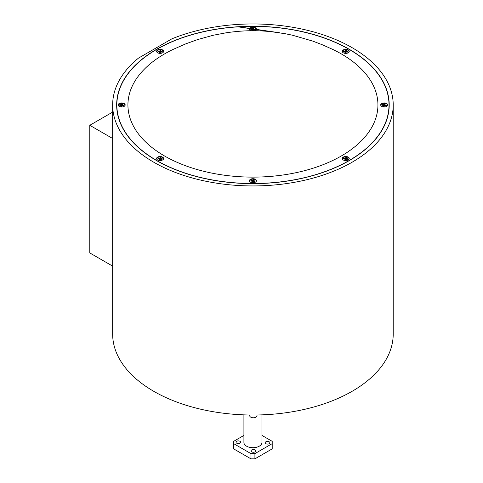<?xml version="1.0" encoding="UTF-8"?>
<svg xmlns="http://www.w3.org/2000/svg" width="483" height="483" viewBox="0 0 483 483"><rect width="100%" height="100%" fill="white"/><g stroke="black" fill="none" stroke-linecap="round" stroke-linejoin="round"><path stroke-width="0.72" d="M156.57 49.314A136.278 78.681 0 0 0 116.657 104.95A136.278 78.681 0 0 0 200.783 177.635A136.278 78.681 0 0 0 349.294 160.579A136.278 78.681 0 0 0 389.207 104.95A136.278 78.681 0 0 0 305.081 32.258A136.278 78.681 0 0 0 156.57 49.314M116.856 104.769A136.278 78.681 0 0 0 116.699 106.991M393.216 104.95L393.216 334.031A140.287 80.993 180 0 1 352.125 391.302A140.287 80.993 180 0 1 199.25 408.86A140.287 80.993 180 0 1 112.648 334.031L112.648 104.95A140.287 80.993 180 0 1 138.446 58.141L171.857 38.851A140.287 80.993 180 0 1 317.379 33.007A140.287 80.993 180 0 1 393.216 104.95A140.287 80.993 180 0 1 352.125 162.216A140.287 80.993 180 0 1 199.25 179.773A140.287 80.993 180 0 1 112.648 104.95M389.159 106.991A136.278 78.681 0 0 0 389.008 104.769M238.047 26.74L279.476 32.747C262.456 30.302 247.266 29.765 226.388 32.747L213.269 35.247L197.565 39.594L185.581 43.923L172.751 49.58A125 72.166 0 0 0 164.54 53.915A125 72.166 0 0 0 164.54 155.979A125 72.166 0 0 0 341.324 155.979A125 72.166 0 0 0 333.107 49.58L322.885 44.985L312.845 41.133L292.595 35.247L285.381 33.744L237.527 26.77M250.454 182.163A3.508 2.023 0 0 0 255.7 181.976A3.508 2.023 0 0 0 255.41 179.302A3.508 2.023 0 0 0 250.611 179.217A3.508 2.023 0 0 0 250.164 181.976A3.508 2.023 0 0 0 250.454 182.163M343.268 159.97A3.508 2.023 0 0 0 348.515 159.782A3.508 2.023 0 0 0 348.231 157.102A3.508 2.023 0 0 0 343.431 157.017A3.508 2.023 0 0 0 342.984 159.782A3.508 2.023 0 0 0 343.268 159.97M381.721 106.381A3.508 2.023 0 0 0 386.961 106.194A3.508 2.023 0 0 0 386.678 103.513A3.508 2.023 0 0 0 381.878 103.428A3.508 2.023 0 0 0 381.431 106.194A3.508 2.023 0 0 0 381.721 106.381M255.127 30.743A3.508 2.023 0 0 0 255.7 30.405A3.508 2.023 0 0 0 255.41 27.73A3.508 2.023 0 0 0 250.611 27.646A3.508 2.023 0 0 0 250.164 30.405A3.508 2.023 0 0 0 250.454 30.592A3.508 2.023 0 0 0 250.737 30.743M343.268 52.792A3.508 2.023 0 0 0 348.515 52.605A3.508 2.023 0 0 0 348.231 49.924A3.508 2.023 0 0 0 343.431 49.84A3.508 2.023 0 0 0 342.984 52.605A3.508 2.023 0 0 0 343.268 52.792M157.633 159.97A3.508 2.023 0 0 0 162.88 159.782A3.508 2.023 0 0 0 162.59 157.102A3.508 2.023 0 0 0 157.79 157.017A3.508 2.023 0 0 0 157.343 159.782A3.508 2.023 0 0 0 157.633 159.97M119.186 106.381A3.508 2.023 0 0 0 124.433 106.194A3.508 2.023 0 0 0 124.143 103.513A3.508 2.023 0 0 0 119.343 103.428A3.508 2.023 0 0 0 118.896 106.194A3.508 2.023 0 0 0 119.186 106.381M157.633 52.792A3.508 2.023 0 0 0 162.88 52.605A3.508 2.023 0 0 0 162.59 49.924A3.508 2.023 0 0 0 157.79 49.84A3.508 2.023 0 0 0 157.343 52.605A3.508 2.023 0 0 0 157.633 52.792M343.365 50.335A136.073 78.56 0 0 0 342.966 50.129M116.856 104.95A136.073 78.56 0 0 0 156.709 160.501A136.073 78.56 0 0 0 305.008 177.533A136.073 78.56 0 0 0 389.008 104.95A136.073 78.56 0 0 0 349.155 49.393A136.073 78.56 0 0 0 200.856 32.367A136.073 78.56 0 0 0 116.856 104.95L116.856 109.037A136.073 78.56 0 0 0 116.856 109.218M389.008 109.218A136.073 78.56 0 0 0 389.008 109.037L389.008 104.95M112.648 138.494L89.784 125.296L112.648 112.098M112.648 266.127L89.784 252.929L89.784 125.296M343.661 158.786A2.107 1.22 180 0 1 343.811 158.472L344.125 158.841M345.224 158.315L343.763 158.285A2.161 1.25 0 0 0 343.588 158.774L344.947 159.082L344.892 159.927A2.161 1.25 0 0 0 345.309 160.006A2.161 1.25 0 0 0 345.737 160.03L346.275 159.245L347.736 159.275A2.161 1.25 0 0 0 347.875 159.016A2.161 1.25 0 0 0 347.917 158.786L346.559 158.478L346.607 157.633A2.161 1.25 0 0 0 345.762 157.53L345.224 158.315L345.315 159.795L345.768 157.736A2.107 1.22 180 0 1 346.184 157.76A2.107 1.22 180 0 1 346.54 157.826M343.093 159.855A3.248 1.872 180 0 1 343.039 157.748A3.248 1.872 180 0 1 346.42 156.945A3.248 1.872 180 0 1 348.412 159.855M347.531 159.251L347.917 158.786M346.335 159.04L346.438 158.11M346.486 159.221L346.559 158.478M347.072 159.197L347.09 158.69M344.59 158.943L344.59 158.388M345.683 158.961L345.587 158.007M345.122 159.976L345.067 159.45M250.846 180.98A2.107 1.22 180 0 1 250.991 180.672L251.311 181.034M252.404 180.515L250.943 180.479A2.161 1.25 0 0 0 250.768 180.974L252.126 181.282L252.072 182.127A2.161 1.25 0 0 0 252.488 182.2A2.161 1.25 0 0 0 252.923 182.23L253.46 181.445L254.921 181.475A2.161 1.25 0 0 0 255.054 181.216A2.161 1.25 0 0 0 255.096 180.986L253.738 180.672L253.792 179.833A2.161 1.25 0 0 0 252.941 179.73L252.404 180.515L252.494 181.994L252.953 179.93A2.107 1.22 180 0 1 253.364 179.96A2.107 1.22 180 0 1 253.72 180.02M250.272 182.055A3.248 1.872 180 0 1 250.224 179.948A3.248 1.872 180 0 1 253.599 179.145A3.248 1.872 180 0 1 255.592 182.055M254.71 181.451L255.096 180.986M253.515 181.24L253.617 180.31M253.666 181.421L253.738 180.672M254.251 181.391L254.269 180.884M251.77 181.143L251.77 180.582M252.863 181.161L252.772 180.207M252.301 182.176L252.247 181.65M119.579 105.197A2.107 1.22 180 0 1 119.73 104.883L120.044 105.252M121.142 104.726L119.681 104.696A2.161 1.25 0 0 0 119.5 105.185L120.859 105.493L120.804 106.338A2.161 1.25 0 0 0 121.221 106.417A2.161 1.25 0 0 0 121.656 106.441L122.193 105.656L123.654 105.686A2.161 1.25 0 0 0 123.793 105.427A2.161 1.25 0 0 0 123.829 105.197L122.471 104.889L122.525 104.044A2.161 1.25 0 0 0 121.68 103.942L121.142 104.726L121.227 106.206L121.686 104.147A2.107 1.22 180 0 1 122.096 104.171A2.107 1.22 180 0 1 122.453 104.237M119.005 106.266A3.248 1.872 180 0 1 118.957 104.159A3.248 1.872 180 0 1 122.332 103.356A3.248 1.872 180 0 1 124.324 106.266M123.443 105.662L123.829 105.197M122.247 105.451L122.35 104.521M122.398 105.632L122.471 104.889M122.984 105.608L123.002 105.101M120.502 105.354L120.502 104.799M121.595 105.372L121.505 104.419M121.04 106.387L120.979 105.862M382.107 105.197A2.107 1.22 180 0 1 382.258 104.883L382.572 105.252M383.671 104.726L382.21 104.696A2.161 1.25 0 0 0 382.035 105.185L383.393 105.493L383.339 106.338A2.161 1.25 0 0 0 383.756 106.417A2.161 1.25 0 0 0 384.184 106.441L384.722 105.656L386.183 105.686A2.161 1.25 0 0 0 386.322 105.427A2.161 1.25 0 0 0 386.364 105.197L385.005 104.889L385.06 104.044A2.161 1.25 0 0 0 384.208 103.942L383.671 104.726L383.762 106.206L384.214 104.147A2.107 1.22 180 0 1 384.631 104.171A2.107 1.22 180 0 1 384.987 104.237M381.54 106.266A3.248 1.872 180 0 1 381.485 104.159A3.248 1.872 180 0 1 384.866 103.356A3.248 1.872 180 0 1 386.859 106.266M385.977 105.662L386.364 105.197M384.782 105.451L384.885 104.521M384.933 105.632L385.005 104.889M385.519 105.608L385.537 105.101M383.037 105.354L383.037 104.799M384.13 105.372L384.033 104.419M383.568 106.387L383.514 105.862M343.661 51.609A2.107 1.22 180 0 1 343.811 51.295L344.125 51.663M345.224 51.138L343.763 51.107A2.161 1.25 0 0 0 343.588 51.596L344.947 51.904L344.892 52.75A2.161 1.25 0 0 0 345.309 52.828A2.161 1.25 0 0 0 345.737 52.852L346.275 52.067L347.736 52.098A2.161 1.25 0 0 0 347.875 51.838A2.161 1.25 0 0 0 347.917 51.609L346.559 51.301L346.607 50.455A2.161 1.25 0 0 0 345.762 50.353L345.224 51.138L345.315 52.617L345.768 50.558A2.107 1.22 180 0 1 346.184 50.582A2.107 1.22 180 0 1 346.54 50.649M343.093 52.677A3.248 1.872 180 0 1 343.039 50.57A3.248 1.872 180 0 1 346.42 49.767A3.248 1.872 180 0 1 348.412 52.677M347.531 52.073L347.917 51.609M346.335 51.862L346.438 50.932M346.486 52.043L346.559 51.301M347.072 52.019L347.09 51.512M344.59 51.766L344.59 51.21M345.683 51.784L345.587 50.83M345.122 52.798L345.067 52.273M250.846 29.409A2.107 1.22 180 0 1 250.991 29.101L251.311 29.463M252.404 28.944L250.943 28.908A2.161 1.25 0 0 0 250.768 29.397L252.126 29.711L252.072 30.556A2.161 1.25 0 0 0 252.488 30.628A2.161 1.25 0 0 0 252.923 30.658L253.46 29.874L254.921 29.904A2.161 1.25 0 0 0 255.054 29.644A2.161 1.25 0 0 0 255.096 29.415L253.738 29.101L253.792 28.262A2.161 1.25 0 0 0 252.941 28.159L252.404 28.944L252.494 30.423L252.953 28.358A2.107 1.22 180 0 1 253.364 28.388A2.107 1.22 180 0 1 253.72 28.449M250.272 30.483A3.248 1.872 180 0 1 250.224 28.376A3.248 1.872 180 0 1 253.599 27.573A3.248 1.872 180 0 1 255.592 30.483M254.71 29.88L255.096 29.415M253.515 29.668L253.617 28.739M253.666 29.849L253.738 29.101M254.251 29.819L254.269 29.312M251.77 29.572L251.77 29.01M252.863 29.584L252.772 28.636M252.301 30.604L252.247 30.079M158.026 51.609A2.107 1.22 180 0 1 158.176 51.295L158.49 51.663M159.589 51.138L158.128 51.107A2.161 1.25 0 0 0 157.947 51.596L159.305 51.904L159.251 52.75A2.161 1.25 0 0 0 159.668 52.828A2.161 1.25 0 0 0 160.102 52.852L160.64 52.067L162.101 52.098A2.161 1.25 0 0 0 162.24 51.838A2.161 1.25 0 0 0 162.276 51.609L160.917 51.301L160.972 50.455A2.161 1.25 0 0 0 160.127 50.353L159.589 51.138L159.674 52.617L160.133 50.558A2.107 1.22 180 0 1 160.543 50.582A2.107 1.22 180 0 1 160.905 50.649M157.452 52.677A3.248 1.872 180 0 1 157.404 50.57A3.248 1.872 180 0 1 160.779 49.767A3.248 1.872 180 0 1 162.771 52.677M161.89 52.073L162.276 51.609M160.694 51.862L160.797 50.932M160.845 52.043L160.917 51.301M161.431 52.019L161.449 51.512M158.949 51.766L158.949 51.21M160.042 51.784L159.951 50.83M159.487 52.798L159.426 52.273M158.026 158.786A2.107 1.22 180 0 1 158.176 158.472L158.49 158.841M159.589 158.315L158.128 158.285A2.161 1.25 0 0 0 157.947 158.774L159.305 159.082L159.251 159.927A2.161 1.25 0 0 0 159.668 160.006A2.161 1.25 0 0 0 160.102 160.03L160.64 159.245L162.101 159.275A2.161 1.25 0 0 0 162.24 159.016A2.161 1.25 0 0 0 162.276 158.786L160.917 158.478L160.972 157.633A2.161 1.25 0 0 0 160.127 157.53L159.589 158.315L159.674 159.795L160.133 157.736A2.107 1.22 180 0 1 160.543 157.76A2.107 1.22 180 0 1 160.905 157.826M157.452 159.855A3.248 1.872 180 0 1 157.404 157.748A3.248 1.872 180 0 1 160.779 156.945A3.248 1.872 180 0 1 162.771 159.855M161.89 159.251L162.276 158.786M160.694 159.04L160.797 158.11M160.845 159.221L160.917 158.478M161.431 159.197L161.449 158.69M158.949 158.943L158.949 158.388M160.042 158.961L159.951 158.007M159.487 159.976L159.426 159.45M255 449.963A2.324 1.34 0 0 0 252.47 449.673A2.324 1.34 0 0 0 251.033 450.917A2.324 1.34 0 0 0 251.715 451.865A2.324 1.34 0 0 0 254.245 452.154A2.324 1.34 0 0 0 255.682 450.917A2.324 1.34 0 0 0 255 449.963M269.17 441.782A2.324 1.34 0 0 0 266.64 441.492A2.324 1.34 0 0 0 265.203 442.73A2.324 1.34 0 0 0 265.885 443.684A2.324 1.34 0 0 0 268.415 443.974A2.324 1.34 0 0 0 269.852 442.73A2.324 1.34 0 0 0 269.17 441.782M239.979 441.293A2.324 1.34 0 0 0 237.449 441.003A2.324 1.34 0 0 0 236.012 442.241A2.324 1.34 0 0 0 236.694 443.189A2.324 1.34 0 0 0 239.224 443.479A2.324 1.34 0 0 0 240.661 442.241A2.324 1.34 0 0 0 239.979 441.293M243.915 414.855L243.915 442.488A9.02 5.204 0 0 0 246.553 446.171A9.02 5.204 0 0 0 256.382 447.3A9.02 5.204 0 0 0 261.949 442.488L261.949 414.855M243.915 435.418L233.657 441.341L233.657 443.629L250.949 453.615L254.915 453.615L272.207 443.629L272.207 441.341L261.949 435.418M272.207 443.629L272.207 448.87L254.915 458.85L250.949 458.85L233.657 448.87L233.657 443.629M250.949 458.85L250.949 453.615M254.915 453.615L254.915 458.85M255.815 417.234A3.303 1.908 180 0 1 255.688 417.312A3.303 1.908 180 0 1 251.021 417.312L250.762 417.161A3.665 2.119 0 0 0 255.948 417.161A3.665 2.119 0 0 0 257.022 415.664L257.022 414.988M249.687 415L249.687 415.664A3.665 2.119 0 0 0 250.762 417.161L251.021 417.312M237.684 26.764L237.998 26.74"/></g></svg>

